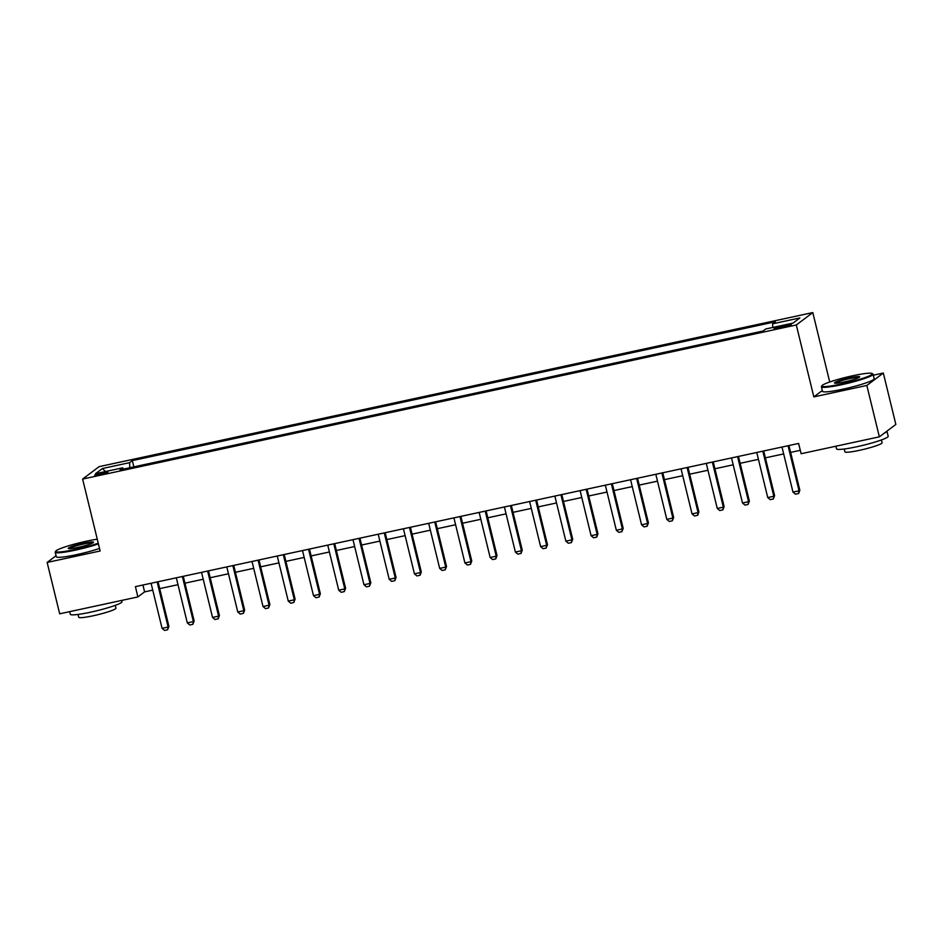 <?xml version="1.0" encoding="UTF-8"?>
<svg xmlns="http://www.w3.org/2000/svg" width="943" height="943" viewBox="0 0 943 943"><rect width="100%" height="100%" fill="white"/><g stroke="black" fill="none" stroke-linecap="round" stroke-linejoin="round"><path stroke-width="1.41" d="M99.875 474.742A6.813 0.731 -13.7 0 0 107.915 472.054A6.813 0.731 -13.7 0 0 102.728 472.596A6.813 0.731 -13.7 0 0 94.689 475.284A6.813 0.731 -13.7 0 0 99.875 474.742M812.795 312.569L99.109 466.655L82.619 479.068L796.305 324.97L812.795 312.569L829.722 382.009M822.296 390.532L813.833 396.897L866.829 385.451L883.32 373.051L873.312 375.208M883.32 373.051L895.85 424.433L879.359 436.833L866.829 385.451M879.359 436.833L801.126 453.724L798.615 443.446L135.403 586.64L137.902 596.919L144.597 591.886L152.754 590.129M786.297 325.029L781.853 325.983A6.589 0.707 -13.7 0 0 774.062 328.588A6.589 0.707 -13.7 0 0 779.095 328.07L783.527 327.103A6.589 0.707 -13.7 0 0 791.318 324.51A6.589 0.707 -13.7 0 0 786.297 325.029L786.615 326.361M772.73 327.48L772.647 323.814L775.346 321.787L132.315 460.62L133.847 466.868M772.647 323.814L799.9 317.932L793.039 323.095L765.787 328.977L763.087 331.005L120.056 469.85L122.755 467.811L95.502 473.704L102.363 468.541L129.627 462.648L132.315 460.62M56.061 555.733L47.15 562.441L59.68 613.81L137.902 596.919M47.15 562.441L100.147 550.995L82.619 479.068M813.833 396.897L796.305 324.97M159.709 588.621L177.991 584.684M184.946 583.175L203.228 579.226M210.183 577.729L228.465 573.78M235.42 572.283L253.702 568.334M260.657 566.826L278.939 562.888M285.894 561.38L304.176 557.431M311.131 555.934L329.413 551.985M336.368 550.488L354.651 546.539M361.605 545.03L379.888 541.093M386.842 539.585L405.125 535.636M412.079 534.139L430.362 530.19M437.316 528.693L455.599 524.744M462.553 523.235L480.836 519.298M487.79 517.79L506.073 513.841M513.027 512.344L531.31 508.395M538.264 506.898L556.535 502.949M563.501 501.44L581.772 497.503M588.738 495.994L607.009 492.046M613.976 490.549L632.246 486.6M639.213 485.103L657.483 481.154M664.45 479.645L682.72 475.708M689.687 474.199L707.957 470.251M714.924 468.754L733.194 464.805M740.161 463.308L758.431 459.359M765.386 457.85L783.668 453.913M790.623 452.404L800.289 450.318M142.923 585.025L144.597 591.886M129.627 462.648L129.745 467.752M123.474 469.107L122.755 467.811M102.363 468.541L105.545 471.535M788.053 445.733L799.039 490.808L799.841 490.207L798.65 493.46L795.479 494.215L792.98 492.116L781.995 447.041M788.949 445.532L799.841 490.207M792.98 492.116L799.039 490.808L798.509 493.554M762.816 451.178L773.802 496.266L774.604 495.653L773.272 499.012L770.242 499.66L767.743 497.574L756.757 452.487M763.712 450.99L774.604 495.653M767.743 497.574L773.802 496.266L773.272 499.012M737.579 456.624L748.565 501.711L749.367 501.11L748.035 504.458L745.017 505.106L742.506 503.02L731.52 457.933M738.475 456.436L749.367 501.11M742.506 503.02L748.565 501.711L748.035 504.458M712.342 462.082L723.328 507.157L724.13 506.556L722.939 509.809L719.78 510.564L717.269 508.466L706.283 463.39M713.25 461.881L724.13 506.556M717.269 508.466L723.328 507.157L722.798 509.904M687.105 467.528L698.091 512.603L698.893 512.002L697.702 515.255L694.543 516.01L692.044 513.911L681.046 468.836M688.013 467.327L698.893 512.002M692.044 513.911L698.091 512.603L697.561 515.349M841.639 383.978A25.956 2.77 -13.7 0 0 872.075 373.487A25.956 2.77 -13.7 0 0 852.519 375.797A25.956 2.77 -13.7 0 0 821.931 385.711A25.956 2.77 -13.7 0 0 841.639 383.978M872.075 373.487L872.841 373.947A26.593 2.841 166.3 0 1 873.065 374.206A26.593 2.841 166.3 0 1 841.651 384.697A26.593 2.841 166.3 0 1 821.388 386.807A26.593 2.841 166.3 0 1 821.471 386.477L821.931 385.711M844.362 381.939A12.978 1.379 166.3 0 1 834.579 383.094A12.978 1.379 166.3 0 1 849.796 377.848A12.978 1.379 166.3 0 1 859.651 376.976A12.978 1.379 166.3 0 1 844.362 381.939M859.073 377.448A12.342 1.32 -13.7 0 0 849.808 378.567A12.342 1.32 -13.7 0 0 835.298 383.235M884.239 433.167A26.593 2.841 166.3 0 0 886.939 431.14A26.593 2.841 166.3 0 1 886.939 431.14L888.188 436.267A26.593 2.841 166.3 0 1 856.786 446.758A26.593 2.841 166.3 0 1 836.524 448.868L835.875 446.216M881.422 439.945L882.106 442.762A19.143 2.039 166.3 0 1 859.497 450.318A19.143 2.039 166.3 0 1 844.904 451.827L844.221 449.021M873.065 374.206L874.161 378.732A26.593 2.841 166.3 0 1 842.759 389.223A26.593 2.841 166.3 0 1 822.496 391.333L821.388 386.807M97.27 539.207A25.956 2.77 -13.7 0 0 86.332 541.223A25.956 2.77 -13.7 0 0 55.755 551.136A25.956 2.77 -13.7 0 0 75.452 549.415A25.956 2.77 -13.7 0 0 98.249 543.203M98.426 543.911A26.593 2.841 166.3 0 1 75.475 550.123A26.593 2.841 166.3 0 1 55.213 552.233A26.593 2.841 166.3 0 1 55.283 551.903L55.755 551.136M78.175 547.364A12.978 1.379 166.3 0 1 68.391 548.52A12.978 1.379 166.3 0 1 83.609 543.274A12.978 1.379 166.3 0 1 93.463 542.402A12.978 1.379 166.3 0 1 78.175 547.364M92.885 542.873A12.342 1.32 -13.7 0 0 83.632 543.993A12.342 1.32 -13.7 0 0 69.122 548.661M121.694 600.42L122.012 601.705A26.593 2.841 166.3 0 1 90.599 612.184A26.593 2.841 166.3 0 1 70.336 614.294L69.688 611.653M115.246 605.371L115.93 608.188A19.143 2.039 166.3 0 1 93.31 615.744A19.143 2.039 166.3 0 1 78.729 617.264L78.033 614.447M99.522 548.437A26.593 2.841 166.3 0 1 76.572 554.649A26.593 2.841 166.3 0 1 56.309 556.759L55.213 552.233M661.868 472.973L672.854 518.061L673.656 517.448L672.335 520.807L669.306 521.455L666.807 519.369L655.809 474.282M662.776 472.785L673.656 517.448M666.807 519.369L672.854 518.061L672.335 520.807M636.631 478.419L647.617 523.506L648.419 522.905L647.098 526.253L644.069 526.901L641.57 524.815L630.572 479.728M637.539 478.231L648.419 522.905M641.57 524.815L647.617 523.506L647.098 526.253M611.394 483.877L622.38 528.952L623.193 528.351L621.991 531.604L618.832 532.359L616.333 530.261L605.335 485.185M612.302 483.676L623.193 528.351M616.333 530.261L622.38 528.952L621.861 531.699M586.157 489.323L597.155 534.398L597.956 533.797L596.754 537.05L593.595 537.805L591.096 535.707L580.098 490.631M587.065 489.122L597.956 533.797M591.096 535.707L597.155 534.398L596.624 537.145M560.92 494.769L571.918 539.856L572.719 539.243L571.387 542.602L568.358 543.251L565.859 541.164L554.861 496.077M561.828 494.58L572.719 539.243M565.859 541.164L571.918 539.856L571.387 542.602M535.683 500.214L546.681 545.302L547.482 544.7L546.15 548.048L543.121 548.696L540.622 546.61L529.624 501.523M536.591 500.026L547.482 544.7M540.622 546.61L546.681 545.302L546.15 548.048M510.446 505.672L521.444 550.747L522.245 550.146L521.043 553.4L517.884 554.154L515.385 552.056L504.399 506.98M511.354 505.472L522.245 550.146M515.385 552.056L521.444 550.747L520.913 553.494M485.209 511.118L496.207 556.193L497.008 555.592L495.806 558.845L492.647 559.6L490.148 557.502L479.162 512.426M486.116 510.917L497.008 555.592M490.148 557.502L496.207 556.193L495.676 558.94M459.972 516.564L470.97 561.651L471.771 561.038L470.439 564.397L467.41 565.046L464.911 562.959L453.925 517.872M460.879 516.375L471.771 561.038M464.911 562.959L470.97 561.651L470.439 564.397M434.735 522.009L445.733 567.097L446.534 566.495L445.202 569.843L442.173 570.491L439.674 568.405L428.688 523.318M435.642 521.821L446.534 566.495M439.674 568.405L445.733 567.097L445.202 569.843M409.498 527.467L420.495 572.542L421.297 571.941L420.095 575.195L416.936 575.949L414.437 573.851L403.451 528.775M410.405 527.267L421.297 571.941M414.437 573.851L420.495 572.542L419.965 575.289M384.272 532.913L395.258 577.988L396.06 577.387L394.858 580.64L391.699 581.395L389.2 579.297L378.214 534.221M385.168 532.712L396.06 577.387M389.2 579.297L395.258 577.988L394.728 580.735M359.035 538.359L370.021 583.446L370.823 582.833L369.491 586.192L366.462 586.841L363.963 584.754L352.977 539.667M359.931 538.17L370.823 582.833M363.963 584.754L370.021 583.446L369.491 586.192M333.798 543.805L344.784 588.892L345.586 588.291L344.254 591.638L341.225 592.287L338.726 590.2L327.74 545.113M334.694 543.616L345.586 588.291M338.726 590.2L344.784 588.892L344.254 591.638M308.561 549.262L319.547 594.338L320.349 593.736L319.147 596.99L315.988 597.744L313.489 595.646L302.503 550.571M309.457 549.062L320.349 593.736M313.489 595.646L319.547 594.338L319.017 597.084M283.324 554.708L294.31 599.783L295.112 599.182L293.78 602.542L290.75 603.19L288.252 601.092L277.266 556.016M284.22 554.508L295.112 599.182M288.252 601.092L294.31 599.783L293.78 602.542M258.087 560.154L269.073 605.241L269.875 604.64L268.543 607.987L265.513 608.636L263.014 606.549L252.029 561.462M258.983 559.965L269.875 604.64M263.014 606.549L269.073 605.241L268.543 607.987M232.85 565.611L243.836 610.687L244.638 610.086L243.447 613.327L240.276 614.082L237.777 611.995L226.792 566.908M233.746 565.411L244.638 610.086M237.777 611.995L243.836 610.687L243.306 613.433M207.613 571.057L218.599 616.133L219.401 615.531L218.21 618.785L215.039 619.539L212.54 617.441L201.554 572.366M208.509 570.857L219.401 615.531M212.54 617.441L218.599 616.133L218.069 618.879M182.376 576.503L193.362 621.578L194.164 620.977L192.832 624.337L189.802 624.985L187.303 622.887L176.317 577.811M183.272 576.314L194.164 620.977M187.303 622.887L193.362 621.578L192.832 624.337M157.139 581.949L168.125 627.036L168.927 626.435L167.595 629.783L164.565 630.431L162.066 628.344L151.08 583.257M158.035 581.76L168.927 626.435M162.066 628.344L168.125 627.036L167.595 629.783M782.195 327.398L781.853 325.983"/></g></svg>
